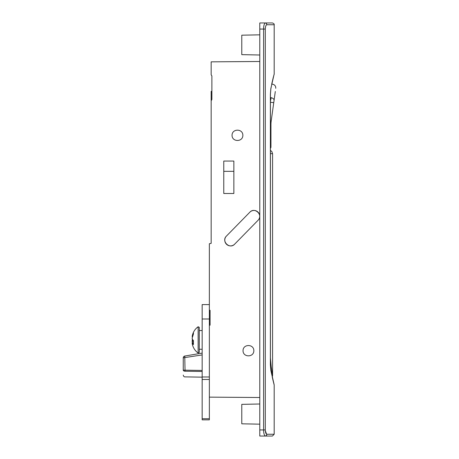 <?xml version="1.0" encoding="UTF-8"?>
<svg xmlns="http://www.w3.org/2000/svg" width="459" height="459" viewBox="0 0 459 459"><rect width="100%" height="100%" fill="white"/><g stroke="black" fill="none" stroke-linecap="round" stroke-linejoin="round"><path stroke-width="0.69" d="M211.163 69.768L211.163 74.794L211.61 75.494A0.723 0.723 0 0 1 211.886 76.062L211.886 99.494L211.163 100.768L211.163 243.368L209.361 243.729L209.361 304.592L202.161 304.592L202.161 318.999L209.361 318.999L209.361 304.592M211.886 91.381L211.163 91.381L211.163 114.067M192.533 336.401L192.201 336.401L192.705 334.175C193.715 331.111 195.528 328.633 198.139 326.751L198.139 353.028L199.281 352.437L199.281 339.889M209.361 397.138L259.783 397.511M259.783 61.489L211.163 61.845L211.163 74.794M266.536 24.838L266.828 24.752A1.802 1.71 -90 0 0 265.118 22.95L259.783 22.95L259.783 436.05L265.118 436.05L259.783 436.05M266.828 24.752C265.927 25.004 265.417 26.444 265.296 29.072L265.296 429.928C265.417 432.556 265.927 434.002 266.828 434.248L274.189 434.248L274.189 385.09L270.833 370.407L270.38 364.773L270.38 94.227L270.833 88.593L274.189 73.91L274.189 24.752L266.828 24.752M266.57 434.18L265.319 430.645M265.359 27.89L265.394 27.586M265.531 26.834L265.6 26.542M266.002 25.486L266.386 24.952M273.312 77.255L271.717 84.054M274.189 434.248L272.388 436.05L265.118 436.05C264.109 434.908 263.604 432.871 263.604 429.928L263.604 29.072C263.604 26.129 264.109 24.092 265.118 22.95L272.388 22.95C273.822 23.478 274.419 24.075 274.189 24.752M264.906 435.981L265.118 436.05A1.802 1.71 -90 0 0 266.828 434.248M259.783 55.005L241.778 54.644L241.778 35.194L259.783 34.832M259.783 403.995L241.778 404.356L241.778 423.806L259.783 424.168M274.121 384.59L270.85 370.097A1.802 1.119 170 0 1 270.833 370.407M270.833 88.593A1.802 1.119 10 0 1 270.85 88.903L270.85 88.903C273.954 73.188 274.448 74.065 274.189 73.91M249.857 212.178A5.76 5.76 0 0 1 258.004 212.098A5.76 5.76 0 0 1 258.09 220.245L234.647 244.171A5.76 5.76 0 0 1 226.499 244.251A5.76 5.76 0 0 1 226.413 236.104L249.857 212.178C254.837 206.699 263.466 215.151 258.09 220.245M233.855 193.486L223.768 193.486L223.768 171.333L233.855 171.333L233.855 193.486L223.768 193.486L223.768 161.069L233.855 161.069L233.855 193.486M209.361 310.278L210.084 310.284L210.084 325.196L209.361 325.196M243.035 350.693C242.983 357.55 253.896 357.55 253.844 350.693C253.896 343.837 242.983 343.837 243.035 350.693M211.61 75.494L211.886 76.062M232.053 135.319C231.996 142.175 242.914 142.175 242.857 135.319C242.914 128.463 231.996 128.463 232.053 135.319M234.647 244.171C229.666 249.65 221.037 241.193 226.413 236.104M209.361 318.999L209.361 376.982L202.161 376.982L202.161 379.467L209.361 379.467L209.361 376.982M209.361 379.467L209.361 418.728L202.161 418.728L202.161 419.842L209.361 419.842L209.361 418.728M209.361 419.842L202.161 419.842M202.161 418.728L202.161 379.467M202.161 376.982L202.161 318.999M270.426 97.446L271.183 97.715A3.603 2.272 7.9 0 1 274.063 100.395C276.289 84.427 276.289 84.427 274.063 100.395L271.206 120.895A27.012 27.012 0 0 0 270.948 124.624L270.948 147.006A1.802 1.802 0 0 1 270.426 148.274L270.426 150.391L271.797 151.459L272.571 153.685L270.426 153.685M270.426 147.041L270.948 147.006M274.063 100.395L275.302 91.507M270.426 102.231L273.742 102.69M271.183 97.715C273.409 79.941 273.409 79.941 271.183 97.715L270.426 101.118M192.201 343.372L192.705 345.604C193.715 348.668 195.528 351.141 198.139 353.028L199.281 352.437L199.281 327.336L199.281 330.526L202.161 330.526M192.705 334.175L193.423 332.402L193.423 334.037L192.201 338.036L192.201 338.977L193.423 340.612L193.423 344.611L192.201 342.976L193.279 342.976M192.201 336.401L192.201 336.797L192.201 336.401M193.394 340.796L192.201 340.796L192.705 339.889M192.201 340.796L192.201 341.737L193.302 341.737M192.419 342.925L192.201 341.737M202.161 371.486L185.023 371.205L185.034 370.178L183.25 370.178C183.25 376.627 183.25 376.627 183.25 370.178L183.25 357.825A1.802 1.802 0 0 1 184.748 356.052L202.161 353.091M202.161 354.916L183.25 357.825A1.802 1.802 0 0 1 184.748 356.052L185.034 370.178L202.161 370.442M270.426 357.75L271.2 366.724L272.571 375.64L271.315 367.636M199.281 328.971L199.281 327.336L198.139 326.751C195.121 328.948 193.193 331.868 192.35 335.506L192.487 334.95M192.201 338.449L192.487 340.205M192.201 336.585L192.35 335.506M192.401 340.349L192.35 339.889M192.201 340.349L192.201 341.33M192.201 343.458L192.35 344.267C193.193 347.911 195.121 350.831 198.139 353.028M265.296 429.928L259.783 429.928M265.296 29.072L259.783 29.072M270.426 124.624L270.948 124.624M270.426 120.786L271.206 120.895M185.023 371.205C185.023 378.669 185.023 378.669 185.023 371.205C185.023 378.669 185.023 378.669 185.023 371.205A1.802 1.027 180 0 1 183.25 370.178M274.189 385.09L273.225 381.2M273.134 380.832L272.256 377.114L272.571 375.64L272.571 153.685M273.26 77.674L273.053 78.5M210.079 312.086L209.361 312.08M209.361 323.4L210.079 323.394M199.281 349.253L202.161 349.253M270.85 370.097L270.426 364.773L270.426 94.227L270.85 88.903M271.78 84.066L272.864 84.278C274.889 84.863 275.848 86.206 275.75 88.312M192.172 342.925L193.279 342.925M202.161 377.155L185.023 376.879C184.157 376.965 183.566 376.363 183.25 375.083"/></g></svg>

